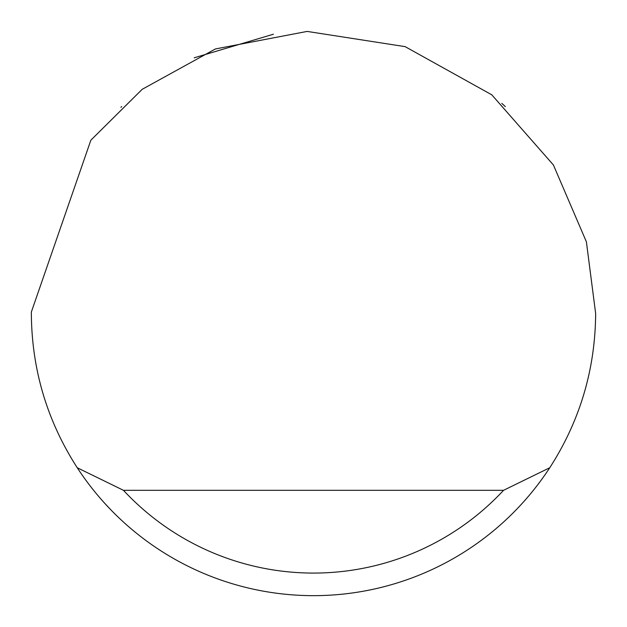 <?xml version="1.0" encoding="UTF-8"?>
<svg xmlns="http://www.w3.org/2000/svg" width="627" height="627" viewBox="0 0 627 627"><rect width="100%" height="100%" fill="white"/><g stroke="black" fill="none" stroke-linecap="round" stroke-linejoin="round"><path stroke-width="0.94" d="M194.213 57.809L273.443 34.211M501.812 103.384L505.323 106.59M121.677 106.59L120.901 107.311M90.86 140.182L142.188 89.316L215.422 48.945L307.144 31.421L405.128 46.641L491.787 94.818L553.406 164.987L586.394 241.834L595.65 313.5C595.282 369.358 579.983 420.772 549.761 467.742A282.15 282.15 0 0 1 77.239 467.742C47.017 420.772 31.718 369.358 31.35 313.5L31.358 311.995L90.86 140.182M104.027 502.525L109.396 508.309M77.239 467.742L123.456 490.314L503.544 490.314L549.761 467.742M123.456 490.314A259.578 259.578 0 0 0 503.544 490.314"/></g></svg>
